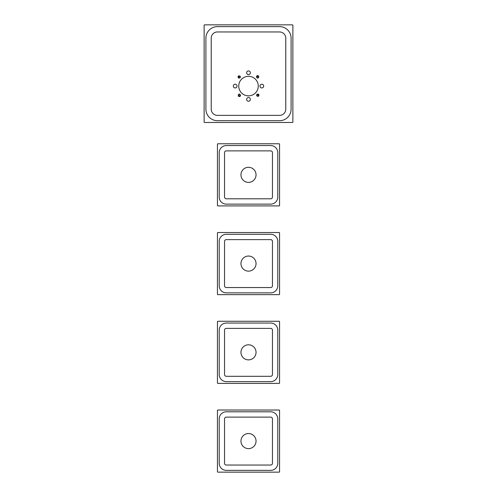 <?xml version="1.0" encoding="UTF-8"?>
<svg xmlns="http://www.w3.org/2000/svg" width="497" height="497" viewBox="0 0 497 497"><rect width="100%" height="100%" fill="white"/><g stroke="black" fill="none" stroke-linecap="round" stroke-linejoin="round"><path stroke-width="0.75" d="M238.759 75.799L240.424 76.948C239.716 75.575 239.001 75.575 238.293 76.948C239.001 78.321 239.716 78.321 240.424 76.948C239.716 75.575 239.001 75.575 238.293 76.948C238.479 77.855 239.007 78.166 239.889 77.867L240.424 76.948C239.716 75.575 239.001 75.575 238.293 76.948C238.895 78.265 239.597 78.321 240.411 77.122L238.759 78.091C237.802 77.327 237.802 76.563 238.759 75.799L238.759 78.091M238.765 75.799L238.765 78.097M238.597 75.898L238.206 76.358M238.106 76.619L238.106 77.284M238.162 77.445L238.579 77.986M239.815 96.188L240.424 95.231L239.535 94.181L238.69 94.399M238.436 94.697L238.293 95.231C239.001 96.604 239.716 96.604 240.424 95.231C239.716 93.858 239.001 93.858 238.293 95.231C239.001 96.604 239.716 96.604 240.424 95.231L239.995 94.38M239.361 94.163L239.194 94.175A1.062 1.062 0 0 1 239.535 94.181L240.505 95.828L238.97 96.468M240.424 95.231L240.281 94.697C239.355 93.877 238.69 94.057 238.293 95.231C239.001 96.604 239.716 96.604 240.424 95.231C239.716 93.858 239.001 93.858 238.293 95.231C239.001 96.604 239.716 96.604 240.424 95.231C239.716 93.858 239.001 93.858 238.293 95.231C239.001 96.604 239.716 96.604 240.424 95.231C239.716 93.858 239.001 93.858 238.293 95.231C239.001 96.604 239.716 96.604 240.424 95.231M238.442 96.145L238.212 95.828L240.511 95.822C239.74 96.785 238.976 96.785 238.212 95.828L240.505 95.828M238.212 95.828L239.181 94.181M238.821 96.406L238.28 95.946M238.2 95.803L239.256 93.939M257.284 94.225L256.576 95.231A1.062 1.062 0 0 1 256.589 95.051L258.241 94.082C259.198 94.846 259.198 95.61 258.241 96.375L256.589 95.405C257.403 96.604 258.105 96.548 258.707 95.231C258.105 93.908 257.403 93.852 256.589 95.051L256.601 95.399M256.589 95.405L256.576 95.231C257.284 96.604 257.999 96.604 258.707 95.231C257.999 93.858 257.284 93.858 256.576 95.231C257.284 96.604 257.999 96.604 258.707 95.231C258.521 94.318 257.993 94.008 257.111 94.306L256.576 95.231C257.284 96.604 257.999 96.604 258.707 95.231C257.999 93.858 257.284 93.858 256.576 95.231L257.111 96.151C257.993 96.449 258.521 96.138 258.707 95.231L257.999 94.225M258.235 96.381L258.235 94.076M258.558 96.145L258.241 96.381L258.241 94.082L258.875 95.617M256.576 95.231C257.284 96.604 257.999 96.604 258.707 95.231C257.999 96.604 257.284 96.604 256.576 95.231M258.937 95.3L258.825 95.753L256.992 94.107M257.185 75.985L256.576 76.948L257.465 77.998L258.31 77.774M258.564 77.476L258.707 76.948C257.999 75.575 257.284 75.575 256.576 76.948L257.005 77.799M257.639 78.01L257.806 77.998A1.062 1.062 0 0 1 257.465 77.998L256.495 76.345L258.03 75.712M256.576 76.948C257.284 78.321 257.999 78.321 258.707 76.948C257.999 75.575 257.284 75.575 256.576 76.948C257.284 78.321 257.999 78.321 258.707 76.948C257.999 75.575 257.284 75.575 256.576 76.948C257.284 78.321 257.999 78.321 258.707 76.948C257.999 75.575 257.284 75.575 256.576 76.948L256.719 77.476C257.645 78.296 258.31 78.116 258.707 76.948C257.999 75.575 257.284 75.575 256.576 76.948C257.284 78.321 257.999 78.321 258.707 76.948C257.999 75.575 257.284 75.575 256.576 76.948M258.558 76.029L258.788 76.345L256.489 76.352C257.26 75.389 258.024 75.389 258.788 76.345L256.495 76.345M258.788 76.345L257.819 77.998M258.179 75.768L258.72 76.227M258.8 76.37L257.744 78.24M261.813 87.95A1.864 1.864 0 0 1 259.95 86.087A1.864 1.864 0 0 1 261.813 84.223A1.864 1.864 0 0 1 263.677 86.087A1.864 1.864 0 0 1 261.813 87.95M250.364 72.773A1.864 1.864 0 0 1 248.5 74.637A1.864 1.864 0 0 1 246.636 72.773A1.864 1.864 0 0 1 248.5 70.909A1.864 1.864 0 0 1 250.364 72.773M235.187 84.223A1.864 1.864 0 0 1 237.05 86.087A1.864 1.864 0 0 1 235.187 87.95A1.864 1.864 0 0 1 233.323 86.087A1.864 1.864 0 0 1 235.187 84.223M246.636 99.4A1.864 1.864 0 0 1 248.5 97.536A1.864 1.864 0 0 1 250.364 99.4A1.864 1.864 0 0 1 248.5 101.264A1.864 1.864 0 0 1 246.636 99.4M238.74 86.087A9.76 9.76 0 0 1 253.383 77.631A9.76 9.76 0 0 1 253.383 94.542A9.76 9.76 0 0 1 238.74 86.087M292.429 24.85A0.441 0.441 0 0 1 292.876 25.291L292.876 122.032A0.441 0.441 0 0 1 292.429 122.473L204.571 122.473A0.441 0.441 0 0 1 204.124 122.032L204.124 25.291A0.441 0.441 0 0 1 204.571 24.85L292.429 24.85M205.901 38.163A11.537 11.537 0 0 1 217.438 26.627L279.562 26.627A11.537 11.537 0 0 1 291.099 38.163L291.099 109.16A11.537 11.537 0 0 1 279.562 120.703L217.438 120.703A11.537 11.537 0 0 1 205.901 109.16L205.901 38.163M211.225 109.16L211.225 38.163A6.212 6.212 0 0 1 217.438 31.951L279.562 31.951A6.212 6.212 0 0 1 285.775 38.163L285.775 109.16A6.212 6.212 0 0 1 279.562 115.372L217.438 115.372A6.212 6.212 0 0 1 211.225 109.16M240.411 77.11L240.418 76.948C239.716 75.575 239.001 75.575 238.293 76.948C239.001 78.321 239.716 78.321 240.424 76.948L239.716 77.948L240.424 76.948A1.062 1.062 0 0 1 240.411 77.122M239.716 77.948L240.424 76.948L239.889 76.022C239.007 75.724 238.479 76.035 238.293 76.948L239.001 77.948M240.399 76.774L240.418 76.948C239.716 75.575 239.001 75.575 238.293 76.948C238.895 75.625 239.597 75.569 240.411 76.768M240.958 174.838A7.542 7.542 0 0 1 248.5 167.296A7.542 7.542 0 0 1 256.042 174.838A7.542 7.542 0 0 1 248.5 182.38A7.542 7.542 0 0 1 240.958 174.838M272.462 152.647A1.777 1.777 0 0 0 270.685 150.877L226.315 150.877A1.777 1.777 0 0 0 224.538 152.647L224.538 197.023A1.777 1.777 0 0 0 226.315 198.8L270.685 198.8A1.777 1.777 0 0 0 272.462 197.023L272.462 152.647M270.685 145.553L226.315 145.553A7.101 7.101 0 0 0 219.214 152.647L219.214 197.023A7.101 7.101 0 0 0 226.315 204.124L270.685 204.124A7.101 7.101 0 0 0 277.786 197.023L277.786 152.647A7.101 7.101 0 0 0 270.685 145.553M279.121 143.776A0.441 0.441 0 0 1 279.562 144.217L279.562 205.454A0.441 0.441 0 0 1 279.121 205.901L217.879 205.901A0.441 0.441 0 0 1 217.438 205.454L217.438 144.217A0.441 0.441 0 0 1 217.879 143.776L279.121 143.776M240.958 263.59A7.542 7.542 0 0 1 248.5 256.042A7.542 7.542 0 0 1 256.042 263.59A7.542 7.542 0 0 1 248.5 271.132A7.542 7.542 0 0 1 240.958 263.59M272.462 241.399A1.777 1.777 0 0 0 270.685 239.622L226.315 239.622A1.777 1.777 0 0 0 224.538 241.399L224.538 285.775A1.777 1.777 0 0 0 226.315 287.552L270.685 287.552A1.777 1.777 0 0 0 272.462 285.775L272.462 241.399M270.685 234.298L226.315 234.298A7.101 7.101 0 0 0 219.214 241.399L219.214 285.775A7.101 7.101 0 0 0 226.315 292.876L270.685 292.876A7.101 7.101 0 0 0 277.786 285.775L277.786 241.399A7.101 7.101 0 0 0 270.685 234.298M279.121 232.528A0.441 0.441 0 0 1 279.562 232.969L279.562 294.205A0.441 0.441 0 0 1 279.121 294.653L217.879 294.653A0.441 0.441 0 0 1 217.438 294.205L217.438 232.969A0.441 0.441 0 0 1 217.879 232.528L279.121 232.528M240.958 352.336A7.542 7.542 0 0 1 248.5 344.794A7.542 7.542 0 0 1 256.042 352.336A7.542 7.542 0 0 1 248.5 359.884A7.542 7.542 0 0 1 240.958 352.336M272.462 330.151A1.777 1.777 0 0 0 270.685 328.374L226.315 328.374A1.777 1.777 0 0 0 224.538 330.151L224.538 374.527A1.777 1.777 0 0 0 226.315 376.297L270.685 376.297A1.777 1.777 0 0 0 272.462 374.527L272.462 330.151M270.685 323.05L226.315 323.05A7.101 7.101 0 0 0 219.214 330.151L219.214 374.527A7.101 7.101 0 0 0 226.315 381.628L270.685 381.628A7.101 7.101 0 0 0 277.786 374.527L277.786 330.151A7.101 7.101 0 0 0 270.685 323.05M279.121 321.273A0.441 0.441 0 0 1 279.562 321.721L279.562 382.957A0.441 0.441 0 0 1 279.121 383.398L217.879 383.398A0.441 0.441 0 0 1 217.438 382.957L217.438 321.721A0.441 0.441 0 0 1 217.879 321.273L279.121 321.273M240.958 441.087A7.542 7.542 0 0 1 248.5 433.546A7.542 7.542 0 0 1 256.042 441.087A7.542 7.542 0 0 1 248.5 448.629A7.542 7.542 0 0 1 240.958 441.087M272.462 418.903A1.777 1.777 0 0 0 270.685 417.126L226.315 417.126A1.777 1.777 0 0 0 224.538 418.903L224.538 463.272A1.777 1.777 0 0 0 226.315 465.049L270.685 465.049A1.777 1.777 0 0 0 272.462 463.272L272.462 418.903M270.685 411.802L226.315 411.802A7.101 7.101 0 0 0 219.214 418.903L219.214 463.272A7.101 7.101 0 0 0 226.315 470.373L270.685 470.373A7.101 7.101 0 0 0 277.786 463.272L277.786 418.903A7.101 7.101 0 0 0 270.685 411.802M279.121 410.025A0.441 0.441 0 0 1 279.562 410.466L279.562 471.709A0.441 0.441 0 0 1 279.121 472.15L217.879 472.15A0.441 0.441 0 0 1 217.438 471.709L217.438 410.466A0.441 0.441 0 0 1 217.879 410.025L279.121 410.025M239.287 96.524L238.84 96.412M257.713 75.656L258.16 75.761M238.225 76.321L238.082 76.749M238.088 77.197L238.268 77.65M238.69 75.836L238.343 76.147M238.125 76.544L238.069 77.041M239.33 96.567L240.548 95.853M257.67 75.606L256.452 76.327"/></g></svg>
